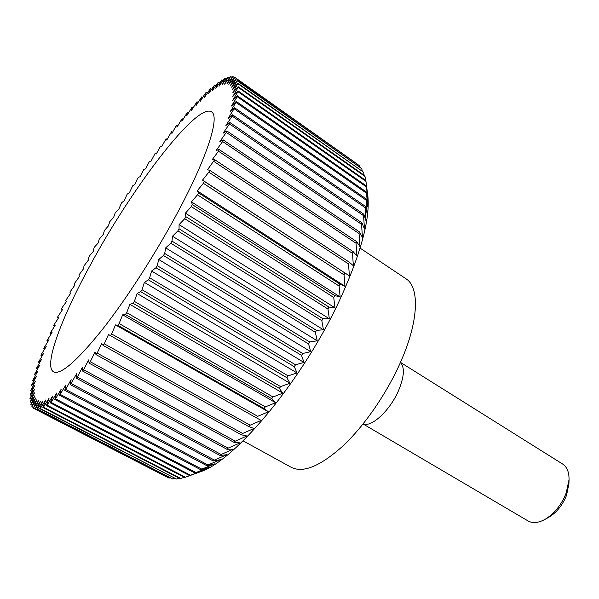 <?xml version="1.0" encoding="UTF-8"?>
<svg xmlns="http://www.w3.org/2000/svg" width="599" height="599" viewBox="0 0 599 599"><rect width="100%" height="100%" fill="white"/><g stroke="black" fill="none" stroke-linecap="round" stroke-linejoin="round"><path stroke-width="0.9" d="M360.111 248.128L405.92 278.73C419.757 287.116 418.903 320.847 400.656 361.953C386.954 393.124 364.664 425.485 343.13 445.783C320.525 466.097 303.274 473.292 291.376 467.385L243.089 440.849M179.281 209.388C157.193 251.176 127.228 297.883 102.541 329.308C77.069 360.942 60.761 375.131 53.61 371.874C43.128 366.206 61.69 317.103 90.861 264.062C132.177 187.592 196.757 102.354 211.514 111.826C219.833 116.221 208.347 154.624 179.281 209.388M367.621 194.173L367.838 195.866C370.212 218.553 361.152 252.568 340.659 297.913C303.993 378.396 235.25 460.826 200.283 471.81L198.681 472.401M197.498 194.817L339.109 286.052L340.165 296.969L334.676 295.524L192.346 204.626L191.455 201.863L197.498 194.817L198.516 192.856L197.168 190.826L203.361 183.309L204.311 181.407L202.522 180.112L208.826 172.168L209.71 170.326L207.494 169.772L214.682 159.693L212.053 159.858L218.478 151.225L219.204 149.555L216.187 150.431L222.618 141.536L223.27 139.956L219.885 141.529L226.28 132.424L226.849 130.949L223.12 133.18L229.454 123.933L229.941 122.563L225.898 125.438L232.135 116.094L232.539 114.836L228.212 118.317L234.643 107.79L230.061 111.841L236.013 102.459L236.253 101.441L231.446 106.03L237.219 96.709L237.369 95.81L232.367 100.894L237.938 91.669L238.013 90.898L232.839 96.446L238.185 87.364L238.177 86.713L232.869 92.68L237.893 83.246L232.464 89.595L237.167 80.506L231.656 87.192L236.238 78.761L230.443 85.455L234.741 77.308L228.84 84.377L232.854 76.537L226.886 83.942L230.6 76.432L224.58 84.13L227.994 76.972L227.515 77.129L221.944 84.923L225.052 78.14L224.528 78.394L219.002 86.308L221.802 79.907L215.775 88.248L218.268 82.25L212.278 90.741L214.464 85.148L208.534 93.744L210.414 88.57L204.566 97.24L206.138 92.493L205.397 93.197L200.38 101.209L201.661 96.888L196.008 105.626L196.989 101.733L191.463 110.456L192.152 106.996L186.768 115.682L187.165 112.657L181.924 121.283L182.051 118.692L176.967 127.228L176.817 125.071L175.926 126.179L171.906 133.502L171.486 131.773L166.762 140.076L166.073 138.773L161.535 146.92L160.599 146.044L156.257 154.025L155.066 153.569L150.933 161.363L149.503 161.318L145.579 168.911L143.917 169.277L140.211 176.645L138.324 177.424L137.381 178.809L134.842 184.552L132.731 185.727L129.481 192.608L127.16 194.173L124.15 200.785L121.619 202.747L118.849 209.073L115.203 212.885L113.6 217.452L109.774 221.652L108.412 225.898L104.413 230.473L103.29 234.389L99.135 239.33L98.258 242.909L94.822 246.713L93.953 248.211L93.324 251.43L89.73 255.586L88.884 257.083L88.502 259.944L83.927 265.934L83.8 268.427L79.105 274.739L79.233 276.85L74.426 283.477L74.808 285.206L69.903 292.125L70.547 293.458L65.553 300.661L66.452 301.596L62.079 307.661L61.39 309.069L62.543 309.593L57.414 317.32L58.829 317.425L53.655 325.399L55.325 325.07L50.114 333.261L52.046 332.505L46.812 340.906L48.998 339.7L43.764 348.289L46.205 346.634L41.428 354.211L40.979 355.387L43.675 353.283L38.471 362.185L41.421 359.625L36.262 368.64L39.452 365.615L34.36 374.727L37.797 371.245L32.773 380.425L36.449 376.472L31.717 384.835L31.53 385.696L35.438 381.278L30.639 390.511L34.764 385.629L30.107 394.838L34.443 389.507L29.95 398.657L34.495 392.869L30.182 401.922L34.922 395.692L30.819 404.617L35.73 397.953L31.859 406.714L36.928 399.63L33.319 408.174L38.531 400.686L35.206 408.975L40.545 401.105L37.101 409.124L37.52 409.102L42.963 400.866L39.774 408.668L40.268 408.518L45.794 399.952L42.881 407.485L43.442 407.215L49.028 398.342L46.422 405.568L47.059 405.171L52.667 396.029L50.383 402.902L51.095 402.378L56.71 393.004L54.779 399.481L55.557 398.829L61.143 389.26L59.578 395.295L65.957 384.79L64.774 390.346L65.688 389.44L71.131 379.616L70.353 384.64L76.65 373.731L76.29 378.194L77.323 377.041L82.482 367.157L82.557 371.021L83.643 369.74L88.622 359.917L89.139 363.144L90.269 361.751L95.024 352.032L95.99 354.601L97.173 353.096L101.665 343.549L103.08 345.413L104.301 343.811L108.509 334.489L110.381 335.642L111.624 333.942L115.517 324.905L117.838 325.324L119.104 323.542L122.645 314.849L125.416 314.527L126.696 312.663L129.863 304.367L133.06 303.296L134.356 301.372L137.126 293.532L140.743 291.713L142.03 289.729L144.381 282.391L148.395 279.83L149.683 277.809L151.592 271.025L155.987 267.738L157.252 265.686L158.705 259.494L163.452 255.496L164.703 253.429L165.691 247.866L170.767 243.194L171.98 241.112L172.497 236.223L177.866 230.892L179.041 228.825L179.086 224.625L184.717 218.687L185.84 216.643L185.42 213.147L191.268 206.633L192.346 204.626M191.268 206.633L333.74 297.456L334.676 295.524M333.74 297.456L334.946 307.811L328.971 307.062L185.84 216.643M184.717 218.687L327.967 309.017L328.971 307.062M327.967 309.017L329.36 318.773L322.891 318.698L179.041 228.825M177.866 230.892L321.828 320.66L322.891 318.698M321.828 320.66L323.438 329.779L316.467 330.356L171.98 241.112M170.767 243.194L315.351 332.318L316.467 330.356M315.351 332.318L317.208 340.771L309.735 341.977L164.703 253.429M163.452 255.496L308.575 343.923L309.735 341.977M308.575 343.923L310.709 351.673L302.742 353.477L157.252 265.686M155.987 267.738L301.537 355.402L302.742 353.477M301.537 355.402L303.985 362.425L295.524 364.798L149.683 277.809M148.395 279.83L294.289 366.685L295.524 364.798M294.289 366.685L297.067 372.967L288.134 375.865L142.03 289.729M140.743 291.713L286.869 377.699L288.134 375.865M286.869 377.699L290.006 383.24L280.609 386.61L134.356 301.372M133.06 303.296L279.329 388.384L280.609 386.61M279.329 388.384L282.84 393.169L273.002 396.972L126.696 312.663M125.416 314.527L271.714 398.672L273.002 396.972M271.714 398.672L275.615 402.708L265.35 406.886L119.104 323.542M117.838 325.324L264.062 408.511L265.35 406.886M264.062 408.511L268.367 411.805L257.712 416.312L111.624 333.942M110.381 335.642L256.424 417.847L257.712 416.312M256.424 417.847L261.142 420.408L250.12 425.193L104.301 343.811M103.08 345.413L248.847 426.63L250.12 425.193M248.847 426.63L253.983 428.48L242.625 433.481L97.173 353.096M95.99 354.601L241.375 434.822L242.625 433.481M241.375 434.822L246.93 435.982L235.272 441.149L90.269 361.751M89.139 363.144L234.044 442.369L235.272 441.149M234.044 442.369L240.019 442.871L228.092 448.149L83.643 369.74M82.557 371.021L226.901 449.265L228.092 448.149M226.901 449.265L233.288 449.13L221.121 454.469L77.323 377.041M76.29 378.194L219.968 455.457L221.121 454.469M219.968 455.457L226.766 454.738L214.397 460.077L71.326 383.607M70.353 384.64L213.296 460.953L214.397 460.077M213.296 460.953L220.484 459.673L207.958 464.966L65.688 389.44M64.774 390.346L206.902 465.715L207.958 464.966M206.902 465.715L214.479 463.926L201.818 469.129L60.424 394.516M59.578 395.295L200.815 469.758L201.818 469.129M200.815 469.758L208.759 467.49L196.008 472.551L55.557 398.829M54.779 399.481L195.064 473.06L196.008 472.551M195.064 473.06L203.361 470.365L190.549 475.247L51.095 402.378M50.383 402.902L189.666 475.628L190.549 475.247M189.666 475.628L198.299 472.544L185.458 477.216L47.059 405.171M46.422 405.568L184.634 477.478L185.458 477.216M184.245 477.276L180.748 478.474L43.442 407.215M42.881 407.485L179.992 478.616L180.748 478.474M179.123 478.167L176.428 479.028L40.268 408.518M39.774 408.668L176.428 479.028M174.376 478.339L172.519 478.893L37.52 409.102M37.101 409.124L172.519 478.893M170.004 477.83L169.015 478.099L35.206 408.975M34.854 408.885L169.015 478.099M166.02 476.639L33.319 408.174M363.129 423.89C371.373 427.806 390.271 410.285 398.672 390.301C404.273 376.576 404.857 367.299 400.431 362.462M363.069 423.965L528.093 520.958C532.683 523.519 538.291 523.002 544.933 519.408C554.292 513.725 561.383 504.942 566.19 493.044L569.035 479.702C569.162 472.162 567.036 466.943 562.648 464.045L400.469 362.373M568.953 483.49L566.557 495.268C562.551 505.197 556.636 512.534 548.796 517.281L548.25 517.581M234.741 77.308L356.989 163.849M236.238 78.761L359.535 165.773L236.013 78.469M359.535 165.773L359.789 166.979M237.316 80.917L361.774 168.663L237.167 80.506M361.774 168.663L362.17 170.76M237.975 83.778L363.6 172.227L237.893 83.246M363.6 172.227L364.102 175.2M238.185 87.364L365.008 176.458L364.798 175.694L238.177 86.713M365.008 176.458L365.57 180.306M237.938 91.669L365.967 181.362L365.839 180.494L238.013 90.898M365.967 181.362L367.696 194.93L366.416 185.952L237.369 95.81M237.219 96.709L366.461 186.94L366.416 185.952M366.461 186.94L367.996 200.568L366.513 192.077L236.253 101.441M236.013 102.459L366.483 193.17L366.513 192.077M366.483 193.17L367.831 206.82L366.124 198.846L234.643 107.79M234.321 108.928L366.011 200.051L366.124 198.846M366.011 200.051L367.202 213.671L365.24 206.243L232.539 114.836M232.135 116.094L365.038 207.553L365.24 206.243M365.038 207.553L366.094 221.083L363.848 214.247L229.941 122.563M229.454 123.933L363.563 215.655L363.848 214.247M363.563 215.655L364.506 229.05L361.938 222.828L226.849 130.949M226.28 132.424L361.571 224.333L361.938 222.828M361.571 224.333L362.432 237.541L359.52 231.955L223.27 139.956M222.618 141.536L359.063 233.543L359.52 231.955M359.063 233.543L359.879 246.503L356.592 241.584L219.204 149.555M218.478 151.225L356.053 243.254L356.592 241.584M356.053 243.254L356.847 255.908L353.163 251.67L214.682 159.693M213.873 161.453L352.534 253.407L353.163 251.67M352.534 253.407L353.343 265.709L349.239 262.16L209.71 170.326M208.826 172.168L348.528 263.964L349.239 262.16M348.528 263.964L349.382 275.854L204.311 181.407M203.361 183.309L344.043 274.866L344.837 273.009M344.043 274.866L344.979 286.292L339.97 284.151L198.516 192.856M339.109 286.052L339.97 284.151M160.599 146.044L161.64 146.725M166.073 138.773L167.099 139.447M171.486 131.773L172.49 132.439M176.817 125.071L177.813 125.738M182.051 118.692L183.032 119.358M187.165 112.657L188.153 113.323M192.152 106.996L193.14 107.67M196.989 101.733L197.977 102.407M201.661 96.888L202.657 97.577M206.138 92.493L207.157 93.189M210.414 88.57L211.447 89.281M214.464 85.148L215.52 85.882M218.268 82.25L219.354 83.006M221.802 79.907L222.925 80.693M225.052 78.14L226.212 78.956M227.994 76.972L229.2 77.825M230.6 76.432L231.865 77.323M232.854 76.537L234.187 77.473M349.382 275.854L202.522 180.112M344.979 286.292L197.168 190.826M340.165 296.969L191.455 201.863M334.946 307.811L185.42 213.147M329.36 318.773L179.086 224.625M323.438 329.779L172.497 236.223M317.208 340.771L165.691 247.866M310.709 351.673L158.705 259.494M303.985 362.425L151.592 271.025M297.067 372.967L144.381 282.391M290.006 383.24L137.126 293.532M282.84 393.169L129.863 304.367M275.615 402.708L122.645 314.849M268.367 411.805L115.517 324.905M33.289 407.447L31.859 406.714M32.174 405.321L30.819 404.617M31.485 402.595L30.182 401.922M31.2 399.301L29.95 398.657M31.313 395.467L30.107 394.838M31.799 391.117L30.639 390.511M32.668 386.288L31.53 385.696M33.881 381.009L32.773 380.425M35.446 375.303L34.36 374.727M37.333 369.209L36.262 368.64M39.527 362.747L38.471 362.185M42.027 355.956L40.979 355.387M44.805 348.858L43.764 348.289M47.86 341.475L46.812 340.906M51.162 333.845L50.114 333.261M54.711 325.983L53.655 325.399M58.485 317.919L57.414 317.32M62.476 309.683L61.39 309.069M200.283 471.81L196.936 473.038M548.796 517.281L544.933 519.408M568.938 484.112L569.035 479.702M367.838 195.866L367.09 190.093"/></g></svg>
